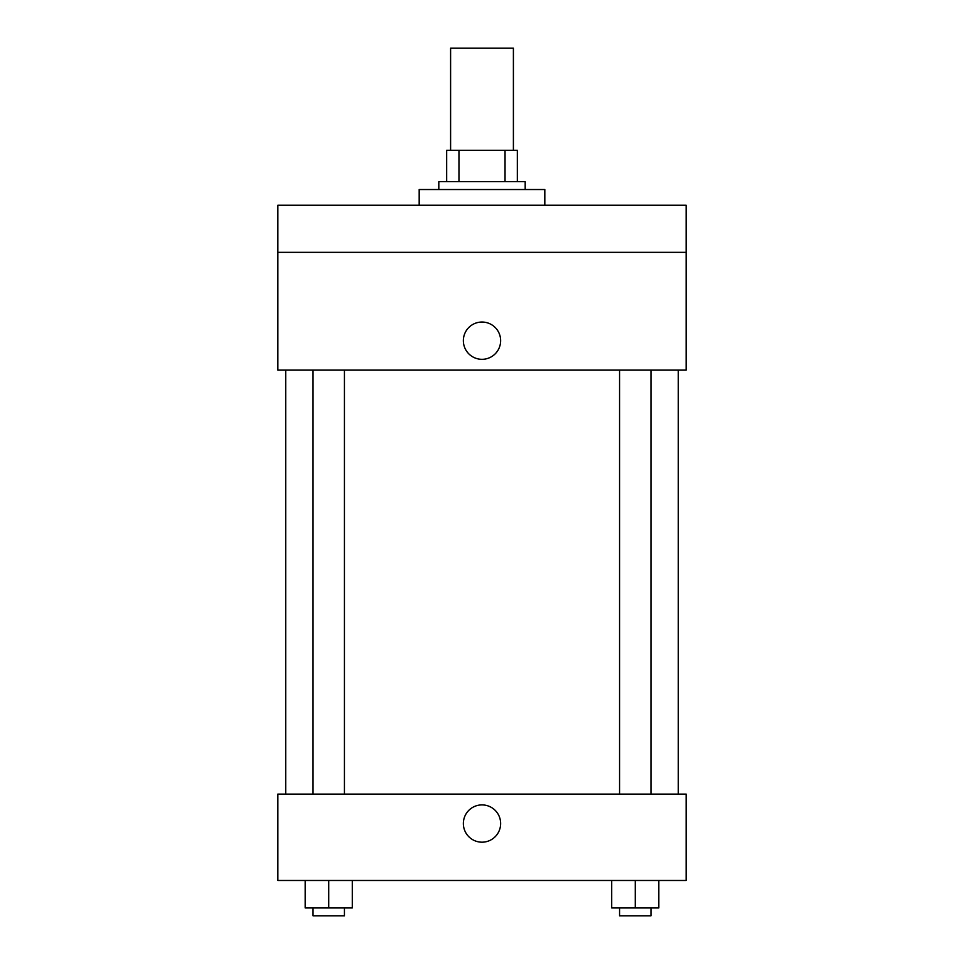 <?xml version="1.0" encoding="UTF-8"?>
<svg xmlns="http://www.w3.org/2000/svg" width="964" height="964" viewBox="0 0 964 964"><rect width="100%" height="100%" fill="white"/><g stroke="black" fill="none" stroke-linecap="round" stroke-linejoin="round"><path stroke-width="1.45" d="M513.402 150.276L513.402 48.2L450.598 48.2L450.598 150.276M458.96 181.678L458.96 150.276L446.669 150.276L446.669 181.678L446.669 150.276M458.96 150.276L517.331 150.276L517.331 181.678M505.04 181.678L505.04 150.276M438.813 189.534L438.813 181.678L525.187 181.678L525.187 189.534M544.817 205.236L544.817 189.534L419.183 189.534L419.183 205.236M277.861 205.236L686.139 205.236L686.139 252.339L277.861 252.339L277.861 205.236M686.139 252.339L686.139 370.116L277.861 370.116L277.861 252.339M482 359.319A18.653 18.653 0 0 1 465.853 331.351A18.653 18.653 0 0 1 498.147 331.351A18.653 18.653 0 0 1 482 359.319M277.861 794.095L686.139 794.095L686.139 880.469L277.861 880.469L277.861 794.095M482 842.187A18.653 18.653 0 0 1 465.853 814.219A18.653 18.653 0 0 1 498.147 814.219A18.653 18.653 0 0 1 482 842.187M611.706 880.469L611.706 907.943L658.822 907.943L658.822 880.469L658.822 907.943M635.264 907.943L635.264 880.469M650.965 907.943L650.965 915.8L619.563 915.8L619.563 907.943M305.178 880.469L305.178 907.943L352.294 907.943L352.294 880.469L352.294 907.943M328.736 907.943L328.736 880.469M344.437 907.943L344.437 915.8L313.035 915.8L313.035 907.943M678.294 794.095L678.294 370.116M285.706 794.095L285.706 370.116M619.563 370.116L619.563 794.095M650.965 370.116L650.965 794.095M344.437 794.095L344.437 370.116M313.035 794.095L313.035 370.116"/></g></svg>
